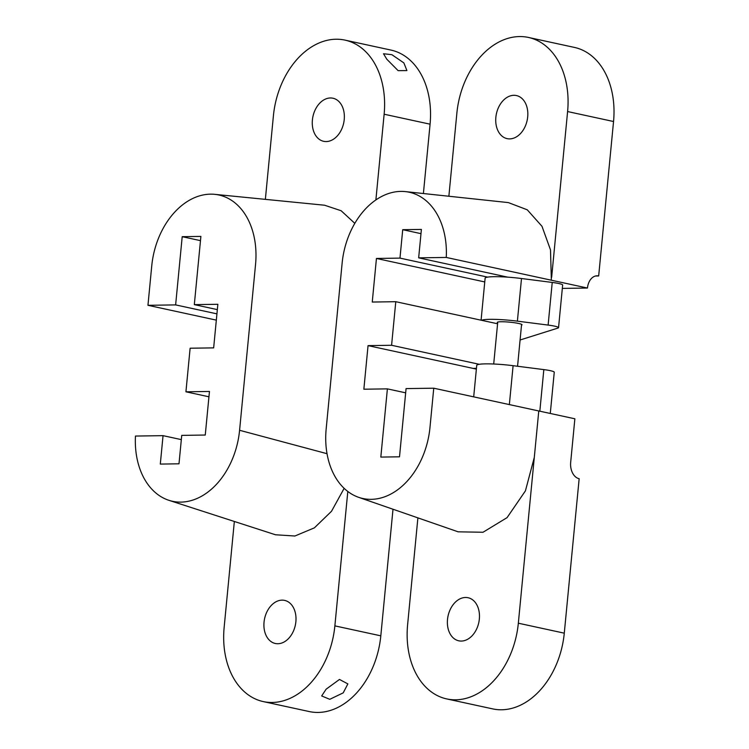 <?xml version="1.0" encoding="UTF-8"?>
<svg xmlns="http://www.w3.org/2000/svg" width="749" height="749" viewBox="0 0 749 749"><rect width="100%" height="100%" fill="white"/><g stroke="black" fill="none" stroke-linecap="round" stroke-linejoin="round"><path stroke-width="1.12" d="M344.231 119.54A22.039 15.72 102.2 0 1 323.643 141.308A22.039 15.72 102.2 0 1 312.399 119.999A22.039 15.72 102.2 0 1 332.987 98.231A22.039 15.72 102.2 0 1 344.231 119.54M295.874 621.707A22.039 15.72 102.2 0 1 275.286 643.475A22.039 15.72 102.2 0 1 264.041 622.166A22.039 15.72 102.2 0 1 284.629 600.398A22.039 15.72 102.2 0 1 295.874 621.707M386.793 59.199L398.131 70.649L406.922 70.575L403.861 62.897L391.877 54.686L383.516 53.75L386.793 59.199M354.82 223.352L341.132 210.741L324.589 205.226L214.691 194.337A71.867 51.26 102.2 0 1 255.549 264.472L239.586 430.282A71.867 51.26 102.2 0 1 168.928 500.323A71.867 51.26 102.2 0 1 135.457 436.058L163.048 435.656L160.305 464.08L178.992 463.809L181.735 435.384L205.263 435.038L209.458 391.455L185.93 391.802L208.943 396.792M185.93 391.802L190.124 348.21L213.652 347.873L217.856 304.291L194.319 304.628L200.891 236.412L182.204 236.684L175.631 304.899L147.956 305.302L151.738 265.979A71.867 51.26 102.2 0 1 214.691 194.337M168.928 500.323L275.473 534.767L294.881 536.012L314.374 527.858L331.507 511.286L344.137 488.357M343.192 692.881L347.864 683.903L339.484 679.446L326.133 689.183L321.677 695.943L329.757 699.313L343.192 692.881M347.808 491.484L334.869 625.874A76.651 54.677 102.2 0 1 263.264 701.588A76.651 54.677 102.2 0 1 224.138 627.484L234.343 521.463M393 509.236L380.81 635.835A76.651 54.677 102.2 0 1 309.206 711.55L263.264 701.588M265.361 199.356L273.404 115.833A76.651 54.677 102.2 0 1 345.008 40.118A76.651 54.677 102.2 0 1 384.134 114.222L375.886 199.946M345.008 40.118L390.959 50.08A76.651 54.677 102.2 0 1 430.076 124.184L423.4 193.523M147.956 305.302L216.33 320.132M163.048 435.656L181.324 439.616M194.319 304.628L217.341 309.618M175.631 304.899L216.929 313.859M200.479 240.644L182.204 236.684M447.509 619.498A22.039 15.72 102.2 0 1 468.097 597.73A22.039 15.72 102.2 0 1 479.341 619.039A22.039 15.72 102.2 0 1 458.753 640.807A22.039 15.72 102.2 0 1 447.509 619.498M495.857 117.331A22.039 15.72 102.2 0 1 516.445 95.563A22.039 15.72 102.2 0 1 527.699 116.872A22.039 15.72 102.2 0 1 507.11 138.64A22.039 15.72 102.2 0 1 495.857 117.331M479.257 364.295L391.587 345.28L368.049 345.626L363.855 389.208L387.392 388.871L380.82 457.087L399.507 456.815L406.07 388.6L433.755 388.197L429.973 427.51A71.867 51.26 102.2 0 1 358.574 497.299L458.145 531.827L483.011 532.258L507.064 517.634L525.414 490.885L534.299 457.396L518.336 623.205A76.651 54.677 102.2 0 1 446.722 698.92A76.651 54.677 102.2 0 1 407.606 624.816L417.895 517.877M358.574 497.299A71.867 51.26 102.2 0 1 326.161 429.027L342.124 263.217A71.867 51.26 102.2 0 1 405.349 191.604A71.867 51.26 102.2 0 1 446.254 257.441L418.663 257.843L421.397 229.419L402.719 229.69L399.975 258.115L376.447 258.461L372.253 302.044L395.781 301.697L497.579 323.774M446.254 257.441L551.358 280.21L550.506 249.885L541.986 226.301L527.259 209.804L508.346 202.595L405.349 191.604M476.439 368.349L473.068 368.396L476.364 369.117M368.049 345.626L473.068 368.396M448.866 196.247L456.871 113.165A76.651 54.677 102.2 0 1 528.476 37.45A76.651 54.677 102.2 0 1 567.602 111.554L551.639 277.364M595.521 276.007L598.676 275.96A14.371 9.943 89.2 0 0 597.093 275.801A14.371 9.943 89.2 0 0 587.459 288.037L551.358 280.21M528.476 37.45L574.417 47.412A76.651 54.677 102.2 0 1 613.543 121.516L598.676 275.96M534.299 457.396L538.774 410.967L574.867 418.794L570.672 462.376A14.371 9.943 89.2 0 0 579.155 478.723L564.278 633.167A76.651 54.677 102.2 0 1 492.664 708.882L446.722 698.92M395.781 301.697L391.587 345.28M433.755 388.197L538.774 410.967M562.33 288.402L587.459 288.037M418.663 257.843L507.747 277.158M487.646 277.121L399.975 258.115M376.447 258.461L484.762 281.942M387.392 388.871L405.668 392.832M420.994 233.651L402.719 229.69M497.673 322.838A12.452 1.423 5.5 0 1 497.233 322.407A12.452 1.423 5.5 0 1 505.098 321.836A12.452 1.423 5.5 0 1 518.617 323.465A12.452 1.423 5.5 0 1 522.025 324.794A12.452 1.423 5.5 0 1 521.51 325.132M481.083 320.197L485.118 278.207A28.743 3.286 5.5 0 1 521.501 278.516L552.228 282.439A14.371 1.648 5.5 0 1 562.649 285.041L558.548 327.678A14.371 1.648 5.5 0 1 558.005 328.053L520.087 339.99M481.541 320.291A28.743 3.286 5.5 0 1 517.39 321.152L548.118 325.075A14.371 1.648 5.5 0 1 558.548 327.678M473.696 396.858L476.729 365.372A28.743 3.286 5.5 0 1 513.102 365.69L543.83 369.603A14.371 1.648 5.5 0 1 554.26 372.206L550.281 413.457M327.013 453.688L239.586 430.282M334.869 625.874L380.81 635.835M384.134 114.222L430.076 124.184M567.602 111.554L613.543 121.516M518.336 623.205L564.278 633.167M521.501 278.516L517.39 321.152M552.228 282.439L548.118 325.075M513.102 365.69L509.357 404.591M543.83 369.603L539.832 411.192M521.585 324.354L517.559 366.252M502.186 275.95L502.102 276.84M497.748 322.061L493.703 364.005"/></g></svg>

